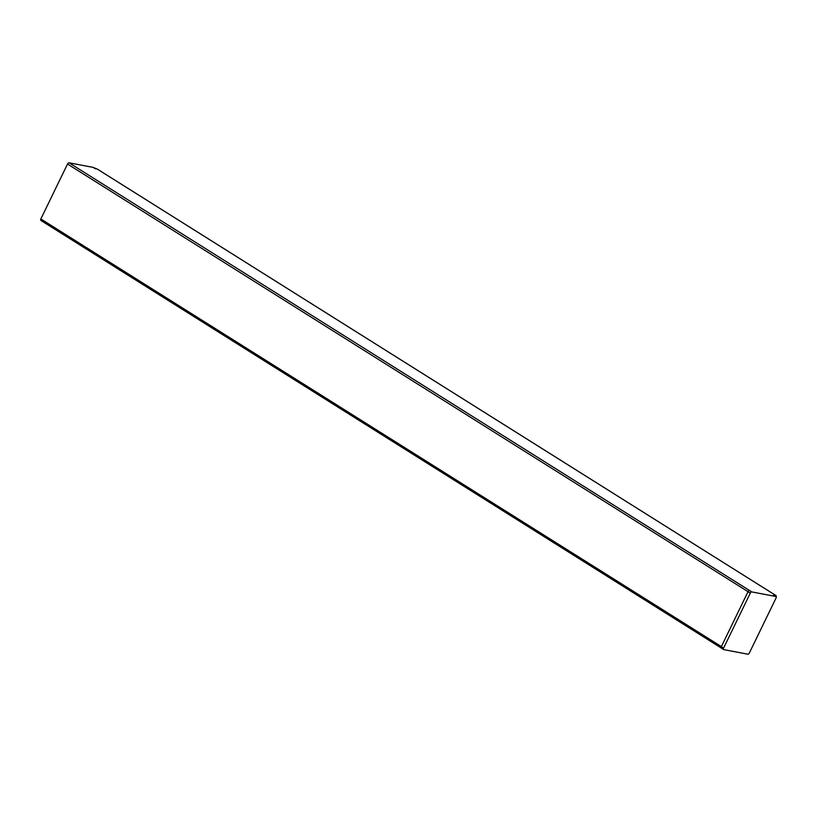 <?xml version="1.0" encoding="UTF-8"?>
<svg xmlns="http://www.w3.org/2000/svg" width="817" height="817" viewBox="0 0 817 817"><rect width="100%" height="100%" fill="white"/><g stroke="black" fill="none" stroke-linecap="round" stroke-linejoin="round"><path stroke-width="1.23" d="M747.831 654.192L723.78 649.627A1.573 0.827 -57.9 0 1 723.627 649.566A1.573 0.827 -57.9 0 1 723.596 648.075L750.272 593.152A1.573 0.827 -57.9 0 1 751.803 591.927L775.854 596.492A1.573 0.827 -57.9 0 1 776.007 596.553A1.573 0.827 -57.9 0 1 776.038 598.044L749.363 652.957A1.573 0.827 -57.9 0 1 747.831 654.192M93.383 167.546A1.573 0.827 122.1 0 0 93.261 167.434A1.573 0.827 122.1 0 0 93.097 167.373L69.047 162.808A1.573 0.827 122.1 0 0 67.515 164.043L40.85 218.956A1.573 0.827 122.1 0 0 40.87 220.447A1.573 0.827 122.1 0 0 41.034 220.508L721.166 647.912M775.854 596.492L773.587 595.072L775.823 595.491A1.573 0.827 -57.9 0 1 775.987 595.552A1.573 0.827 -57.9 0 1 776.15 596.686M93.097 167.373L97.427 169.18A1.573 0.827 -57.9 0 1 97.58 169.242A1.573 0.827 -57.9 0 1 97.713 169.364M723.494 649.454L721.523 648.208A1.573 0.827 -57.9 0 1 721.36 648.147A1.573 0.827 -57.9 0 1 721.34 646.656L748.004 591.733A1.573 0.827 -57.9 0 1 749.546 590.507L69.047 162.808M40.85 218.956L721.37 646.594M67.515 164.043L748.035 591.682M97.427 169.18L775.823 595.491M751.803 591.927L749.546 590.507M750.272 593.152L748.004 591.733M723.596 648.075L721.34 646.656M40.87 220.447L721.197 647.963M97.58 169.242L775.987 595.552M776.007 596.553L773.75 595.133M93.261 167.434L95.446 168.813M723.627 649.566L721.36 648.147"/></g></svg>
